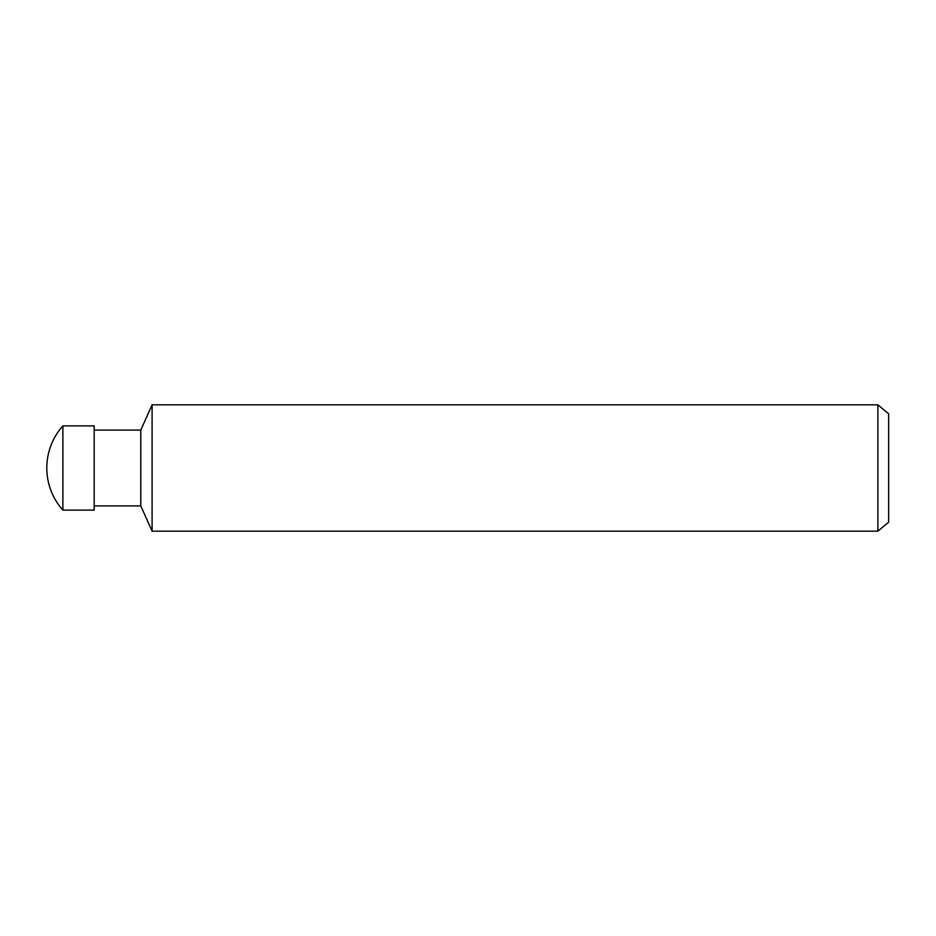 <?xml version="1.0" encoding="UTF-8"?>
<svg xmlns="http://www.w3.org/2000/svg" width="936" height="936" viewBox="0 0 936 936"><rect width="100%" height="100%" fill="white"/><g stroke="black" fill="none" stroke-linecap="round" stroke-linejoin="round"><path stroke-width="1.4" d="M46.8 468A63.18 63.18 0 0 1 62.887 425.88L94.185 425.88L94.185 510.12L62.887 510.12A63.18 63.18 0 0 1 46.8 468M62.887 510.12L62.887 425.88M877.874 531.18L877.874 404.82L888.638 413.829L888.638 522.171L877.874 531.18L152.1 531.18L140.786 505.908L94.185 505.908M140.786 505.908L140.786 430.092L152.1 404.82L877.874 404.82M94.185 430.092L140.786 430.092M152.1 531.18L152.1 404.82M888.638 522.171L888.638 413.829"/></g></svg>
